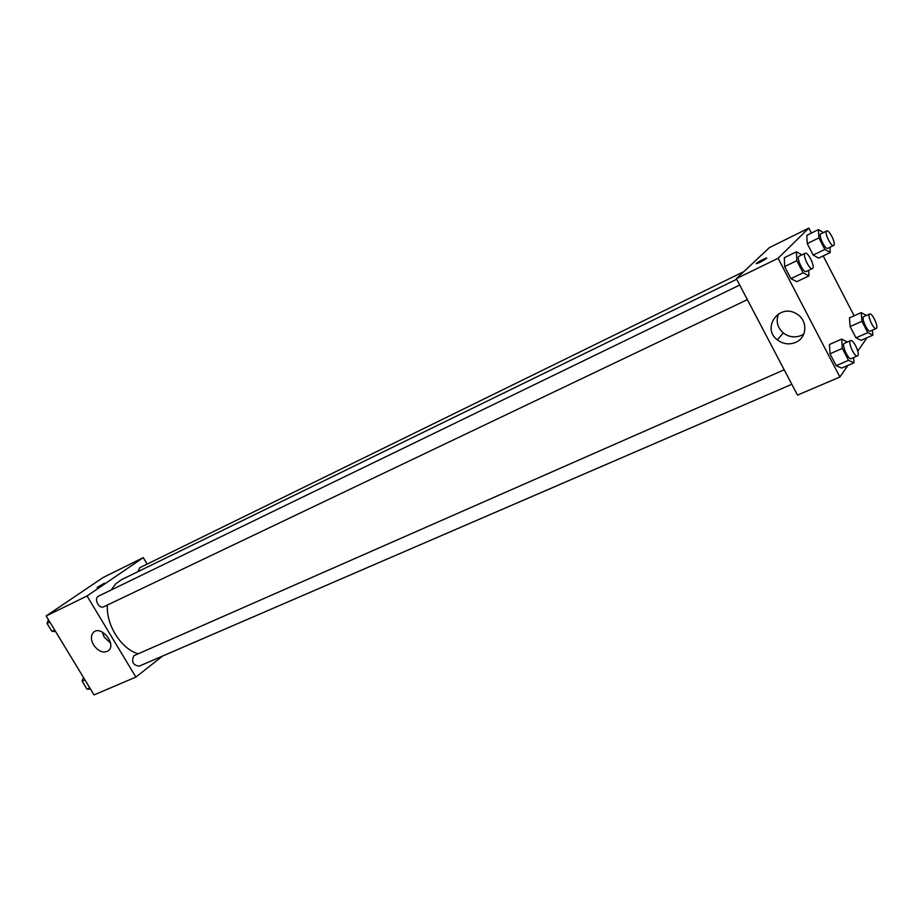 <?xml version="1.0" encoding="UTF-8"?>
<svg xmlns="http://www.w3.org/2000/svg" width="923" height="923" viewBox="0 0 923 923"><rect width="100%" height="100%" fill="white"/><g stroke="black" fill="none" stroke-linecap="round" stroke-linejoin="round"><path stroke-width="1.38" d="M162.621 656.022L135.866 677.09L94.054 694.915L46.15 615.964L103.007 577.567L143.273 557.63L147.126 564.103M98.207 587.086L104.23 583.394L98.207 587.086M135.866 677.09L87.05 595.981L46.15 615.964M87.05 595.981L143.273 557.63M104.299 583.278L97.111 587.501M93.546 644.912C90.696 639.662 90.685 635.474 93.488 632.336C100.745 624.894 116.54 643.677 108.741 650.473C103.745 653.669 98.68 651.823 93.546 644.912M102.268 632.024L104.218 637.124L110.518 643.123M784.192 369.777L133.87 655.711C131.239 661.779 133.004 665.264 139.177 666.152L791.819 384.291M743.88 271.593L139.788 567.703L137.885 571.695M739.692 285.045L98.623 596.085C93.431 598.266 98.865 609.422 103.814 606.734L747.365 299.64M736.669 279.277L121.594 579.644L115.733 583.832L111.222 589.959M107.356 605.038C106.076 625.067 120.925 648.569 138 653.796M847.902 365.427L839.895 377.022L797.495 395.102L736.346 278.665L769.401 247.618L808.836 228.085L811.409 233.081M857.767 351.132L866.109 339.041L865.728 338.291M854.11 315.793L823.201 255.913M829.442 344.498L830.008 353.797L836.18 365.67L841.695 368.092L836.18 365.67L830.008 353.797L829.442 344.498L841.695 339.087L847.349 342.018M784.319 257.713L784.631 266.574L790.896 278.631L796.78 281.677L790.896 278.631L784.631 266.574L784.319 257.713L796.445 251.806L801.937 254.84M806.829 235.33L807.244 243.614L813.175 255.071L818.609 258.117L813.175 255.071L807.244 243.614L806.829 235.33L818.436 229.619L823.443 232.596M839.895 377.022L778.089 258.267L808.836 228.085M861.078 340.322L855.967 337.841L861.078 340.322L872.846 335.176L867.782 332.649L861.932 321.296L861.217 312.609L866.409 315.47M850.129 326.557L855.967 337.841L850.129 326.557L849.483 317.881L850.129 326.557L861.932 321.296M795.638 342.387C789.142 344.96 783.05 344.117 777.362 339.872C761.094 327.85 779.658 302.582 796.791 313.993C808.029 320.339 807.233 337.772 795.638 342.387M778.089 258.267L736.346 278.665M766.713 258.117C764.094 258.775 760.679 260.517 756.479 263.32L756.479 263.309C758.544 261.44 768.963 256.421 766.402 258.532C761.014 261.994 757.668 263.62 756.364 263.413L756.168 263.724M778.585 313.774C775.712 321.066 777.293 327.457 783.304 332.961C788.923 337.149 794.945 337.968 801.36 335.407L803.795 334.057M853.602 357.616L853.994 362.808L848.525 360.339L842.33 348.398L841.695 339.087M850.591 340.599L844.407 343.31C841.188 344.267 848.375 360.328 851.26 358.62L857.836 355.62C859.994 353.128 853.175 338.995 850.591 340.599C847.383 341.533 854.594 357.639 857.455 355.943M853.994 362.808L841.695 368.092M848.525 360.339L836.18 365.67M842.33 348.398L830.008 353.797M808.663 270.381L808.94 275.908L803.114 272.804L796.814 260.678L796.445 251.806M805.179 253.271L799.076 256.236C795.845 257.321 803.414 273.37 806.287 271.512L812.678 268.397C815.171 266.274 807.856 251.506 805.179 253.271C801.983 254.344 809.575 270.427 812.413 268.593M808.94 275.908L796.78 281.677M803.114 272.804L790.896 278.631M796.814 260.678L784.631 266.574M872.408 330.238L872.846 335.176M869.651 314.016L863.743 316.658C860.836 317.524 867.712 332.73 870.297 331.161L876.55 328.276C878.511 326.038 871.981 312.539 869.651 314.016C866.766 314.87 873.666 330.122 876.227 328.553M861.217 312.609L849.483 317.881M867.782 332.649L855.967 337.841M829.904 247.306L830.25 252.533L824.862 249.429L818.92 237.903L818.436 229.619M826.743 230.981L820.893 233.842C817.986 234.823 825.197 250.029 827.769 248.333L833.861 245.333C836.111 243.441 829.142 229.366 826.743 230.981C823.858 231.938 831.092 247.179 833.631 245.506M830.25 252.533L818.609 258.117M824.862 249.429L813.175 255.071M818.92 237.903L807.244 243.614M90.558 689.146L86.924 689.077L82.135 681.197L83.428 677.39M89.773 687.854L86.924 689.077M84.974 679.951L82.135 681.197M55.611 631.563L51.884 631.355L47.038 623.383L48.4 619.679M54.676 630.017L51.884 631.355M49.83 622.033L47.038 623.383M93.488 632.336L94.55 631.574M777.362 339.872L783.304 332.961"/></g></svg>

